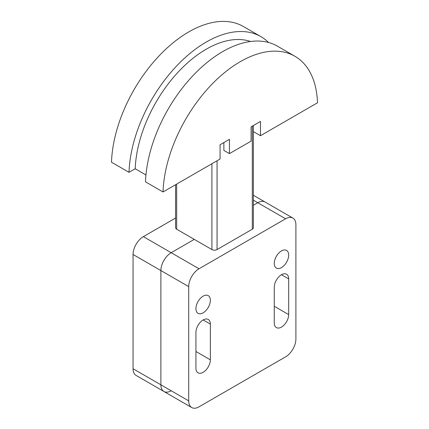 <?xml version="1.0" encoding="UTF-8"?>
<svg xmlns="http://www.w3.org/2000/svg" width="429" height="429" viewBox="0 0 429 429"><rect width="100%" height="100%" fill="white"/><g stroke="black" fill="none" stroke-linecap="round" stroke-linejoin="round"><path stroke-width="0.64" d="M175.584 218.039L143.366 236.642A14.575 8.414 120 0 0 133.06 254.494L133.06 368.747A14.575 8.414 120 0 0 136.079 375.418L163.905 391.484A14.575 8.414 -60 0 1 160.886 384.813L160.886 270.56A14.575 8.414 -60 0 1 171.192 252.708L194.278 239.382L171.192 252.708A14.575 8.414 120 0 0 160.886 270.56L160.886 384.813A14.575 8.414 120 0 0 163.905 391.484A14.575 8.414 -60 0 0 171.192 390.76M285.596 218.79A14.575 8.414 -60 0 1 292.884 218.071A14.575 8.414 -60 0 1 295.903 224.742L295.903 338.99A14.575 8.414 -60 0 1 285.596 356.842L199.018 406.826A14.575 8.414 -60 0 1 191.731 407.55A14.575 8.414 -60 0 1 188.712 400.879L188.712 286.626A14.575 8.414 -60 0 1 199.018 268.774L285.596 218.79L257.765 202.724A14.575 8.414 -60 0 1 265.052 202.005A14.575 8.414 120 0 0 257.765 202.724L253.373 205.266L257.765 202.724L253.373 200.187M251.088 141.125L251.088 126.845L260.467 121.428L260.467 135.709L317.503 102.783A109.32 63.117 -60 0 0 294.927 56.274L277.402 46.155A109.32 63.117 120 0 0 194.6 73.949A109.32 63.117 120 0 0 145.506 181.848L163.031 191.967L220.066 159.036L220.066 144.755L229.445 139.339L229.445 153.62L251.088 141.125M129.016 172.329A109.32 63.117 -60 0 1 178.11 64.425A109.32 63.117 -60 0 1 260.912 36.637L243.393 26.518A109.32 63.117 120 0 0 160.585 54.311A109.32 63.117 120 0 0 111.497 162.216L129.016 172.329L135.205 168.758L145.951 174.962M253.373 131.612L260.467 135.709M135.205 168.758A100.574 58.065 -60 0 1 176.775 73.6A100.574 58.065 -60 0 1 250.552 41.49M163.031 191.967A109.32 63.117 -60 0 1 212.119 84.063A109.32 63.117 -60 0 1 294.927 56.274M260.912 36.637A109.32 63.117 -60 0 1 268.533 42.476M223.858 150.397L229.445 153.62M223.879 150.407L223.858 142.567M175.584 184.717L175.584 227.719A3.647 2.102 0 0 0 176.657 229.204L211.905 249.555A3.647 2.102 0 0 0 217.058 249.555L252.306 229.204A3.647 2.102 0 0 0 253.373 227.719L253.373 125.525M195.93 332.448A10.205 5.893 -60 0 1 200.381 322.179A10.205 5.893 -60 0 1 208.242 319.444A10.205 5.893 -60 0 1 210.355 324.115L210.355 359.818A10.205 5.893 -60 0 1 205.904 370.088A10.205 5.893 -60 0 1 198.042 372.822A10.205 5.893 -60 0 1 195.93 368.152L195.93 332.448M274.26 287.221A10.205 5.893 -60 0 1 278.711 276.957A10.205 5.893 -60 0 1 286.572 274.222A10.205 5.893 -60 0 1 288.685 278.893L288.685 314.596A10.205 5.893 -60 0 1 284.234 324.866A10.205 5.893 -60 0 1 276.373 327.595A10.205 5.893 -60 0 1 274.26 322.924L274.26 287.221M195.93 308.644A10.205 5.893 -60 0 1 200.381 298.375A10.205 5.893 -60 0 1 208.242 295.645A10.205 5.893 -60 0 1 210.355 300.316A10.205 5.893 -60 0 1 205.904 310.58A10.205 5.893 -60 0 1 198.042 313.315A10.205 5.893 -60 0 1 195.93 308.644M274.26 263.422A10.205 5.893 -60 0 1 278.711 253.153A10.205 5.893 -60 0 1 286.572 250.418A10.205 5.893 -60 0 1 288.685 255.089A10.205 5.893 -60 0 1 284.234 265.358A10.205 5.893 -60 0 1 276.373 268.093A10.205 5.893 -60 0 1 274.26 263.422M199.018 268.774L143.366 236.642M188.712 286.626L133.06 254.494M188.712 400.879L133.06 368.747M217.058 160.773L217.058 249.555M252.306 229.204L252.306 126.142M176.657 184.1L176.657 229.204M211.905 163.749L211.905 249.555M210.355 324.115L203.142 319.948M210.355 359.818L195.93 351.49M288.685 278.893L281.472 274.726M288.685 314.596L274.26 306.263M292.884 218.071L253.373 195.259M191.731 407.55L163.905 391.484"/></g></svg>
